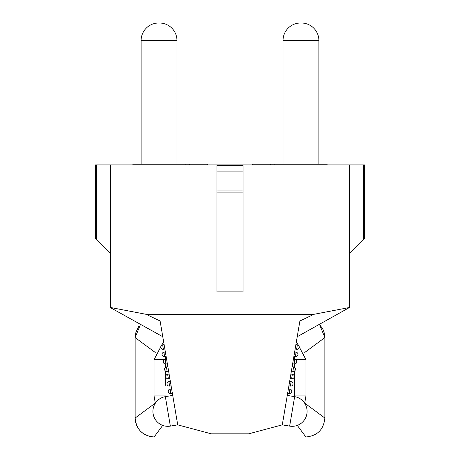 <?xml version="1.0" encoding="UTF-8"?>
<svg xmlns="http://www.w3.org/2000/svg" width="460" height="460" viewBox="0 0 460 460"><rect width="100%" height="100%" fill="white"/><g stroke="black" fill="none" stroke-linecap="round" stroke-linejoin="round"><path stroke-width="0.69" d="M318.889 40.555L283.032 40.555A17.555 17.555 0 0 1 300.587 23L301.334 23A17.555 17.555 0 0 1 318.889 40.555L318.889 164.174M283.032 40.555L283.032 164.174M252.408 164.921L252.408 164.174L327.106 164.174L327.106 164.921M176.968 40.555L141.111 40.555A17.555 17.555 0 0 1 158.665 23L159.413 23A17.555 17.555 0 0 1 176.968 40.555L176.968 164.174M141.111 40.555L141.111 164.174M185.184 164.921L185.184 164.174L132.894 164.174L132.894 164.921M295.142 349.008L296.619 349.261A2.242 2.242 0 0 0 299.201 347.421A2.242 2.242 0 0 0 297.367 344.839L295.895 344.592L294.647 351.952L296.119 352.205L294.647 351.952L293.394 359.317L294.872 359.57L293.394 359.317L292.146 366.683L293.624 366.93L292.146 366.683L290.898 374.049L292.37 374.296L290.898 374.049L289.65 381.415L291.123 381.662L289.65 381.415L288.403 388.775L289.875 389.028L288.403 388.775L282.285 424.862L248.676 433.826L211.324 433.826L177.715 424.862L160.109 320.994L162.771 336.72L110.486 307.677L110.486 164.921L95.548 164.921L95.548 238.786L96.381 239.62L96.381 164.921M288.903 385.831L290.375 386.084A2.242 2.242 0 0 0 292.957 384.244A2.242 2.242 0 0 0 291.123 381.662A2.242 2.242 0 0 1 292.957 384.244M290.151 378.465L291.623 378.718A2.242 2.242 0 0 0 294.21 376.884A2.242 2.242 0 0 0 292.37 374.296A2.242 2.242 0 0 1 294.21 376.884M292.87 371.352A2.242 2.242 0 0 0 295.458 369.518A2.242 2.242 0 0 0 293.624 366.93L292.87 371.352L291.398 371.105M294.118 363.986A2.242 2.242 0 0 0 296.706 362.152A2.242 2.242 0 0 0 294.872 359.57L294.118 363.986L292.646 363.739M295.366 356.621A2.242 2.242 0 0 0 297.953 354.786A2.242 2.242 0 0 0 296.119 352.205L295.366 356.621L293.894 356.373M289.127 393.444L289.875 389.028A2.242 2.242 0 0 1 291.709 391.609A2.242 2.242 0 0 1 289.127 393.444L287.655 393.197M296.619 349.261L297.367 344.839L295.895 344.592L299.891 320.994L313.91 314.312L349.514 307.487L349.514 164.921L364.452 164.921L364.452 238.786L349.514 253.724L349.514 164.921L110.486 164.921M172.345 393.197L170.873 393.444A2.242 2.242 0 0 1 168.291 391.609A2.242 2.242 0 0 1 170.125 389.028L171.597 388.775L177.715 424.862L170.349 426.109A14.938 14.938 0 0 1 153.123 413.879A14.938 14.938 0 0 1 165.353 396.652L172.718 395.404L165.353 396.652A14.938 14.938 0 0 0 153.123 413.879M168.291 391.609A2.242 2.242 0 0 1 170.125 389.028L171.597 388.775L171.097 385.831L169.625 386.084A2.242 2.242 0 0 1 167.043 384.244A2.242 2.242 0 0 1 168.877 381.662L170.349 381.415L168.877 381.662L169.625 386.084M163.38 349.261A2.242 2.242 0 0 1 160.799 347.421A2.242 2.242 0 0 1 162.633 344.839L164.105 344.592L162.633 344.839L163.38 349.261L164.858 349.008L165.353 351.952L163.881 352.205L165.353 351.952L166.606 359.317L165.129 359.57L166.606 359.317L167.854 366.683L166.376 366.93L167.854 366.683L169.849 378.465L168.377 378.718A2.242 2.242 0 0 1 165.79 376.884A2.242 2.242 0 0 1 167.63 374.296L169.102 374.049L167.63 374.296L168.377 378.718M168.602 371.105L167.13 371.352A2.242 2.242 0 0 1 164.542 369.518A2.242 2.242 0 0 1 166.376 366.93L167.13 371.352M167.354 363.739L165.882 363.986A2.242 2.242 0 0 1 163.294 362.152A2.242 2.242 0 0 1 165.129 359.57L165.882 363.986M166.106 356.373L164.634 356.621A2.242 2.242 0 0 1 162.046 354.786A2.242 2.242 0 0 1 163.881 352.205L164.634 356.621M299.891 320.994L282.285 424.862L289.65 426.109L294.647 396.652L287.281 395.404L294.647 396.652A14.938 14.938 0 0 1 306.877 413.879A14.938 14.938 0 0 1 289.65 426.109M110.486 253.724L96.381 239.62M363.618 239.62L363.618 164.921M349.514 307.487L297.229 336.72M216.93 164.921L216.93 291.904L243.07 291.904L243.07 164.921M110.486 307.487L146.09 314.312L160.109 320.994M313.91 314.312L146.09 314.312M169.849 378.465L171.097 385.831M162.771 336.72L164.858 349.008M160.23 321.73L161.558 329.538M162.046 354.786A2.242 2.242 0 0 1 163.881 352.205M163.294 362.152A2.242 2.242 0 0 1 165.129 359.57M164.542 369.518A2.242 2.242 0 0 1 166.376 366.93M165.79 376.884A2.242 2.242 0 0 1 167.63 374.296M167.043 384.244A2.242 2.242 0 0 1 168.877 381.662M160.799 347.421A2.242 2.242 0 0 1 162.633 344.839M274.815 164.174L274.815 164.921M207.592 164.921L207.592 164.174L189.664 164.174L189.664 164.921M185.184 164.174L189.664 164.174M216.93 165.669L243.07 165.669M155.308 403.27L154.048 395.916L154.048 359.691L164.686 359.691M296.418 341.481L305.952 359.691L305.952 395.916L294.498 395.916L294.498 371.001L294.498 385.273M166.025 356.385A10.718 10.718 0 0 0 165.502 359.507M165.502 385.273L165.502 371.001L165.502 385.273M165.502 364.021L165.502 367.287L165.502 364.021M294.498 367.287L294.498 364.021M294.498 359.507A10.718 10.718 0 0 0 293.974 356.385M154.048 395.916L165.502 395.916A10.718 10.718 0 0 0 165.525 396.623M279.18 436.988L305.888 436.994C317.406 435.879 323.731 429.559 324.858 418.025L324.858 337.588L319.481 324.358L322.776 328.946L324.07 332.183L324.858 337.588L304.738 352.475M297.309 425.402L305.888 436.994L278.582 437A18.975 18.975 0 0 0 279.053 436.994A18.975 18.975 0 0 1 278.582 437L154.111 436.994L162.69 425.402M140.518 324.358L135.142 337.588L135.142 418.025C136.252 429.542 142.577 435.867 154.111 436.994L180.82 436.988M180.947 436.994A18.975 18.975 0 0 0 181.412 437A18.975 18.975 0 0 1 180.947 436.994M294.475 396.623A10.718 10.718 0 0 0 294.498 395.916M216.93 190.06L243.07 190.06M243.07 171.085L216.93 171.085M270.336 164.921L270.336 164.174M165.353 396.652L170.349 426.109M290.375 386.084L291.123 381.662M291.623 378.718L292.37 374.296M170.125 389.028L170.873 393.444M243.07 192.113L216.93 192.113M304.738 403.138L324.858 418.025L324.858 337.588M138.742 326.468L135.93 332.183L135.142 337.588L155.261 352.475M148.195 436.046L143.428 433.694L140.599 431.336L138.293 428.49L136.614 425.35L135.556 421.958L135.142 418.025L155.261 403.138M154.111 436.994L149.345 436.385M305.952 359.691L295.314 359.691M135.142 337.588L135.142 418.025M163.582 341.481L154.048 359.691M305.952 395.916L304.692 403.27"/></g></svg>
